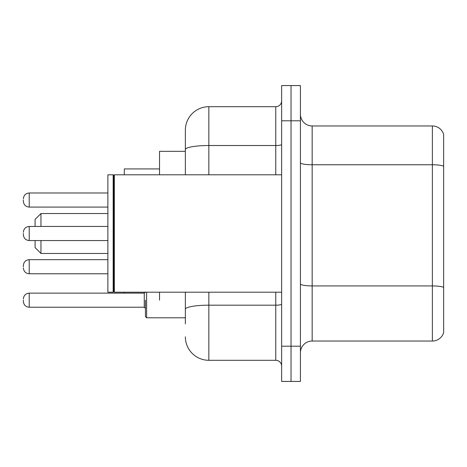 <?xml version="1.0" encoding="UTF-8"?>
<svg xmlns="http://www.w3.org/2000/svg" width="467" height="467" viewBox="0 0 467 467"><rect width="100%" height="100%" fill="white"/><g stroke="black" fill="none" stroke-linecap="round" stroke-linejoin="round"><path stroke-width="0.7" d="M185.364 151.32L159.539 151.32L159.539 174.798M159.539 300.182L159.539 292.202M185.364 323.9L185.364 292.202M281.636 346.205L281.636 381.428L291.029 381.428L291.029 346.205L291.029 381.428L300.421 381.428L300.421 346.205L291.029 346.205L291.029 120.795L291.029 346.205L281.636 346.205L281.636 120.795L291.029 120.795L291.029 85.572L291.029 120.795L300.421 120.795L300.421 346.205M300.421 120.795L300.421 85.572L281.636 85.572L281.636 120.795M208.848 292.202L208.848 360.296L275.763 360.296L275.763 292.202M185.364 174.798L185.364 130.188A23.478 23.478 0 0 1 208.848 106.704L275.763 106.704A5.873 5.873 0 0 0 281.636 100.837M185.364 130.188L185.364 143.1M281.636 366.163A5.873 5.873 0 0 0 275.763 360.296M208.848 360.296A23.478 23.478 0 0 1 185.364 336.812M300.421 352.783A11.739 11.739 0 0 1 312.16 341.038L432.378 341.038L432.378 125.962L312.16 125.962A11.739 11.739 0 0 1 300.421 114.217A11.739 11.739 0 0 0 312.16 125.962L312.16 341.038M443.65 134.414A11.739 11.739 0 0 0 432.378 125.962A11.739 11.739 0 0 1 443.65 134.414L443.65 332.586A11.739 11.739 0 0 1 432.378 341.038M443.65 166.398L443.65 287.392A11.739 2.037 180 0 0 432.378 285.927L312.16 285.927A11.739 2.037 0 0 1 300.421 283.883M35.089 240.546L35.089 247.586L40.962 253.458L107.877 253.458M40.962 240.546L40.962 253.458M124.315 292.202L124.315 293.142M159.539 168.931L124.315 168.931L124.315 174.798M35.089 226.454L35.089 219.414L40.962 213.542L40.962 226.454M114.339 292.202L113.75 291.612L113.75 175.388L114.339 174.798L114.339 292.202L281.636 292.202M113.16 292.202L107.877 292.202L107.877 174.798L113.16 174.798L113.16 292.202L113.75 291.612M23.35 266.727L23.35 265.554L23.35 266.727M145.447 300.182L145.447 316.62L145.447 300.182M23.35 300.182L23.35 301.361L23.35 300.182M23.35 200.039L23.35 201.213L23.35 200.039M23.35 233.5L23.35 234.673L23.35 233.5M281.636 304.157A5.873 1.022 0 0 1 275.763 305.179L208.848 305.179A23.478 4.075 180 0 0 185.364 309.259M208.848 106.704L208.848 145.511L275.763 145.511L275.763 106.704M185.364 149.592A23.478 4.075 180 0 1 208.848 145.511L208.848 174.798M275.763 174.798L275.763 145.511A5.873 1.022 0 0 0 281.636 144.49M443.65 166.234A11.739 2.037 180 0 0 432.378 164.763L312.16 164.763A11.739 2.037 0 0 1 300.421 162.726M23.35 265.554C23.729 261.952 25.685 259.996 29.223 259.681L29.223 273.767L107.877 273.767M146.62 292.202L146.62 317.793L145.447 316.62L146.62 317.793L185.364 317.793M23.35 299.008C23.729 295.413 25.685 293.457 29.223 293.142L29.223 307.228L144.274 307.228L144.274 293.142L145.447 291.968M107.877 192.994L29.223 192.994L29.223 207.085C25.685 206.77 23.729 204.815 23.35 201.213M107.877 226.454L29.223 226.454L29.223 240.546C25.685 240.231 23.729 238.269 23.35 234.673M40.962 213.542L107.877 213.542M113.75 175.388L113.16 174.798M114.339 174.798L281.636 174.798M29.223 259.681L107.877 259.681M29.223 273.767C25.685 273.452 23.729 271.496 23.35 267.9M144.274 307.228L145.447 308.401M29.223 293.142L144.274 293.142M29.223 307.228C25.685 306.912 23.729 304.957 23.35 301.361M146.62 317.793L145.447 316.62M29.223 207.085L107.877 207.085M29.223 192.994C25.685 193.309 23.729 195.27 23.35 198.866M29.223 240.546L107.877 240.546M29.223 226.454C25.685 226.769 23.729 228.731 23.35 232.327"/></g></svg>
